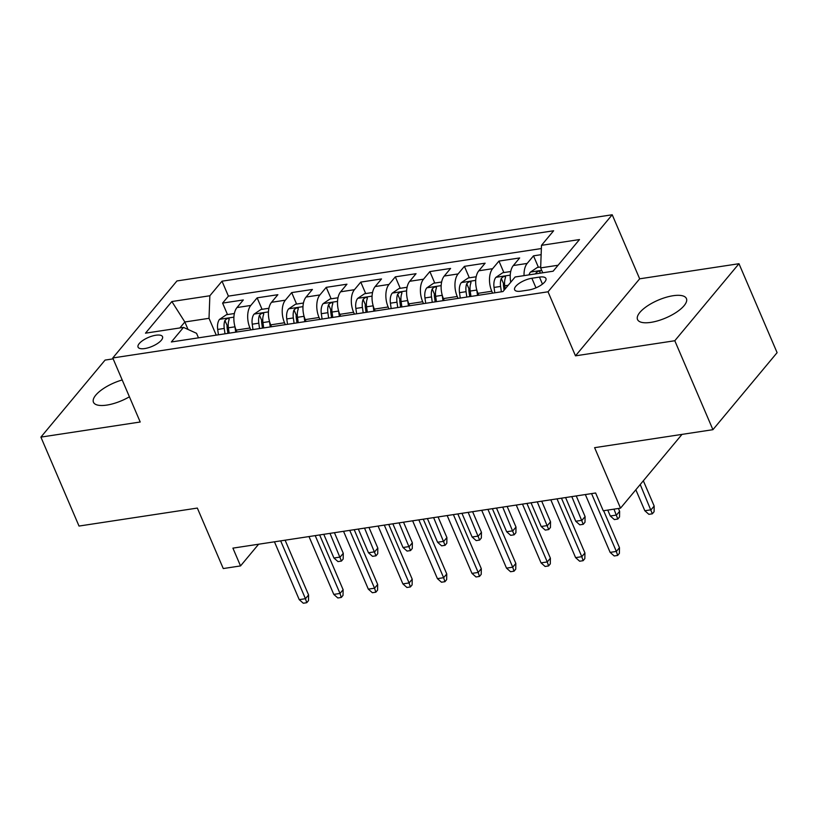<?xml version="1.0" encoding="UTF-8"?>
<svg xmlns="http://www.w3.org/2000/svg" width="818" height="818" viewBox="0 0 818 818"><rect width="100%" height="100%" fill="white"/><g stroke="black" fill="none" stroke-linecap="round" stroke-linejoin="round"><path stroke-width="1.23" d="M122.199 379.961A26.595 9.673 -23.2 0 0 93.457 402.241A26.595 9.673 -23.2 0 0 106.8 405.094A26.595 9.673 -23.2 0 0 129.408 396.791M650.872 322.374A26.595 9.673 -23.2 0 0 676.558 312.159A26.595 9.673 -23.2 0 0 686.425 298.58A26.595 9.673 -23.2 0 0 673.081 295.727A26.595 9.673 -23.2 0 0 647.406 305.942A26.595 9.673 -23.2 0 0 637.529 319.531A26.595 9.673 -23.2 0 0 650.872 322.374M144.745 348.56A13.293 4.836 -23.2 0 0 157.577 343.458A13.293 4.836 -23.2 0 0 162.516 336.658A13.293 4.836 -23.2 0 0 155.839 335.237A13.293 4.836 -23.2 0 0 143.007 340.339A13.293 4.836 -23.2 0 0 138.068 347.139A13.293 4.836 -23.2 0 0 144.745 348.56M113.15 358.857L105.082 360.084L40.9 437.109L79.019 526.056L197.343 508.07L223.263 568.551L240.533 565.923L258.611 544.226M612.212 214.766L176.954 280.942L112.772 357.967L548.029 291.791L612.212 214.766L639.666 278.815L575.483 355.84L674.799 340.738L738.981 263.713L639.666 278.815M738.981 263.713L777.1 352.66L712.918 429.685L594.604 447.671L620.525 508.152L681.997 434.389M674.799 340.738L712.918 429.685M541.138 254.674L533.5 255.84L538.418 267.302M510.749 282.23A16.626 8.998 -98.6 0 1 513.346 265.533L519.675 257.936L498.949 261.085L503.868 272.558M478.775 295.237L477.968 293.345A16.626 8.998 81.4 0 1 478.806 270.789L485.135 263.191L464.409 266.341L469.327 277.803M444.225 300.482L443.417 298.59A16.626 8.998 81.4 0 1 444.256 276.034L450.595 268.437L429.859 271.586L434.777 283.059M409.685 305.738L408.877 303.846A16.626 8.998 81.4 0 1 409.716 281.29L416.045 273.693L395.319 276.842L400.237 288.314M375.145 310.993L374.327 309.102A16.626 8.998 81.4 0 1 375.165 286.545L381.505 278.938L360.779 282.098L365.687 293.56M340.595 316.239L339.787 314.347A16.626 8.998 81.4 0 1 340.625 291.791L346.955 284.194L326.229 287.343L331.147 298.815M306.055 321.494L305.237 319.603A16.626 8.998 81.4 0 1 306.085 297.046L312.415 289.449L291.689 292.599L296.597 304.061M271.504 326.74L270.697 324.858A16.626 8.998 81.4 0 1 271.535 302.292L277.864 294.695L257.138 297.844L262.057 309.316M620.525 508.152L603.255 510.78L595.627 492.988L232.905 548.132L240.533 565.923M539.461 277.097L531.864 278.253A12.883 4.683 -23.2 0 0 519.42 283.202A12.883 4.683 -23.2 0 0 514.645 289.787A12.883 4.683 -23.2 0 0 521.107 291.157L528.704 290.012A12.883 4.683 -23.2 0 0 541.138 285.063A12.883 4.683 -23.2 0 0 545.923 278.478A12.883 4.683 -23.2 0 0 539.461 277.097L542.467 284.112M198.477 337.844L196.535 333.304L183.498 327.394L171.351 341.965L502.978 291.556L515.125 276.985L553.121 271.208L579.492 239.562L541.485 245.339L553.633 230.768L222.005 281.188L209.858 295.758L209.019 318.314L184.837 321.985L179.878 327.946M183.498 327.394L145.492 333.171L171.862 301.535L209.858 295.758M250.778 329.899L249.971 328.008A16.626 8.998 -98.6 0 1 250.809 305.441L257.138 297.844M236.964 331.996L236.157 330.104L249.971 328.008M285.329 324.644L284.511 322.752A16.626 8.998 -98.6 0 1 285.349 300.196L291.689 292.599M319.869 319.388L319.061 317.496A16.626 8.998 -98.6 0 1 319.899 294.94L326.229 287.343M354.419 314.143L353.601 312.251A16.626 8.998 -98.6 0 1 354.439 289.695L360.779 282.098M388.959 308.887L388.151 306.995A16.626 8.998 -98.6 0 1 388.99 284.439L395.319 276.842M423.499 303.631L422.691 301.75A16.626 8.998 -98.6 0 1 423.53 279.183L429.859 271.586M458.049 298.386L457.242 296.494A16.626 8.998 -98.6 0 1 458.08 273.938L464.409 266.341M492.589 293.13L491.782 291.239A16.626 8.998 -98.6 0 1 492.62 268.682L498.949 261.085M524.052 275.625A16.626 8.998 -98.6 0 1 527.17 263.437L533.5 255.84M541.373 248.549L228.406 296.126L222.598 303.1L227.506 314.572M236.157 330.104A16.626 8.998 81.4 0 1 236.995 307.548L243.324 299.95L222.598 303.1M558.08 265.247L540.647 267.895L541.485 245.339M542.743 272.783L540.647 267.895M575.483 355.84L548.029 291.791M40.9 437.109L140.215 422.006L112.772 357.967M188.038 329.46L184.837 321.985L171.862 301.535M216.238 335.145L209.019 318.314M228.406 296.126L222.005 281.188M591.567 493.612L616.353 551.434L619.482 547.692L619.39 553.357L617.651 555.442L616.353 551.434L610.136 552.385L585.351 494.553M619.482 547.692L603.633 510.718M617.651 555.442L614.195 555.964L610.136 552.385M540.688 266.954L537.303 267.476L530.381 272.159A11.012 5.961 81.4 0 0 529.021 274.868M539.727 273.243A11.012 5.961 -98.6 0 1 539.982 272.537C539.686 270.553 538.305 270.768 535.831 273.161A11.012 5.961 81.4 0 0 535.585 273.866M539.982 272.537L540.064 271.566M654.175 506.056L654.083 511.72L652.345 513.806L648.889 514.328L644.829 510.749L651.046 509.798L654.175 506.056L643.337 480.779M652.345 513.806L640.218 484.522M644.829 510.749L635.842 489.767M557.027 498.857L581.813 556.69L584.931 552.937L584.839 558.612L583.111 560.688L581.813 556.69L575.596 557.631L550.811 499.808M584.931 552.937L561.465 498.182M583.111 560.688L579.655 561.22L575.596 557.631M522.487 504.113L547.273 561.935L550.391 558.193L550.299 563.858L548.561 565.944L547.273 561.935L541.046 562.886L516.26 505.054M550.391 558.193L526.925 503.438M548.561 565.944L545.105 566.465L541.046 562.886M487.937 509.358L512.722 567.191L515.841 563.449L515.749 569.113L514.021 571.199L512.722 567.191L506.506 568.142L481.72 510.309M515.841 563.449L492.375 508.684M514.021 571.199L510.565 571.721L506.506 568.142M453.397 514.614L478.182 572.447L481.301 568.694L481.209 574.369L479.471 576.445L478.182 572.447L471.966 573.387L447.17 515.555M481.301 568.694L457.835 513.939M479.471 576.445L476.015 576.976L471.966 573.387M510.718 271.515L502.763 272.721L495.841 277.414A11.012 5.961 81.4 0 0 494.041 287.435L494.808 292.793M505.187 288.897L504.757 285.799A11.012 5.961 -98.6 0 1 505.432 277.783C505.146 275.809 503.755 276.014 501.291 278.417A11.012 5.961 81.4 0 0 500.606 286.433L501.373 291.801M504.092 290.216L503.51 286.096A5.614 3.037 -98.6 0 1 503.479 283.539L501.291 278.417M505.432 277.783L505.524 276.811M619.625 511.311L619.533 516.976L617.805 519.052L614.349 519.583L610.289 515.994L616.506 515.054L619.625 511.311L618.418 508.479M617.805 519.052L613.981 509.154M610.289 515.994L607.754 510.095M476.168 276.77L468.213 277.977L461.291 282.66A11.012 5.961 81.4 0 0 459.501 292.68L460.258 298.049M476.741 289.807A11.012 5.961 81.4 0 0 476.771 290.053L477.528 295.421M470.964 296.423L470.207 291.055A11.012 5.961 -98.6 0 1 470.892 283.038C470.595 281.055 469.215 281.269 466.741 283.662A11.012 5.961 81.4 0 0 466.066 291.689L466.822 297.046M469.716 296.607L468.97 291.341A5.614 3.037 -98.6 0 1 468.939 288.785L466.741 283.662M470.892 283.038L470.974 282.067M585.085 516.557L584.993 522.221L583.254 524.307L579.798 524.829L575.739 521.25L581.966 520.309L585.085 516.557L576.25 495.933M583.254 524.307L571.802 496.608M575.739 521.25L565.586 497.559M441.628 282.016L433.673 283.222L426.751 287.916A11.012 5.961 81.4 0 0 424.951 297.936L425.718 303.304M442.19 295.063A11.012 5.961 81.4 0 0 442.231 295.308L442.988 300.676M436.423 301.668L435.667 296.31A11.012 5.961 -98.6 0 1 436.342 288.284C436.055 286.31 434.665 286.525 432.201 288.918A11.012 5.961 81.4 0 0 431.515 296.934L432.282 302.302M435.166 301.862L434.419 296.597A5.614 3.037 -98.6 0 1 434.389 294.04L432.201 288.918M436.342 288.284L436.434 287.322M550.534 521.812L550.442 527.477L548.714 529.563L545.258 530.084L541.199 526.506L547.416 525.555L550.534 521.812L541.7 501.189M548.714 529.563L537.262 501.863M541.199 526.506L531.046 502.814M407.078 287.271L399.123 288.478L392.2 293.171A11.012 5.961 81.4 0 0 390.411 303.181L391.168 308.55M407.65 300.308A11.012 5.961 81.4 0 0 407.681 300.564L408.438 305.922M401.883 306.924L401.117 301.556A11.012 5.961 -98.6 0 1 401.802 293.539C401.505 291.566 400.125 291.77 397.65 294.173A11.012 5.961 81.4 0 0 396.975 302.19L397.732 307.558M400.626 307.118L399.879 301.842A5.614 3.037 -98.6 0 1 399.849 299.286L397.65 294.173M401.802 293.539L401.894 292.568M515.994 527.058L515.902 532.733L514.164 534.808L510.708 535.34L506.659 531.751L512.876 530.81L515.994 527.058L507.16 506.444M514.164 534.808L502.722 507.119M506.659 531.751L496.495 508.06M418.847 519.87L443.632 577.692L446.761 573.95L446.659 579.614L444.931 581.7L443.632 577.692L437.415 578.643L412.63 520.81M446.761 573.95L423.284 519.195M444.931 581.7L441.475 582.222L437.415 578.643M372.538 292.517L364.583 293.734L357.66 298.417A11.012 5.961 81.4 0 0 355.861 308.437L356.628 313.805M373.1 305.564A11.012 5.961 81.4 0 0 373.141 305.809L373.898 311.177M367.333 312.179L366.576 306.811A11.012 5.961 -98.6 0 1 367.251 298.795C366.965 296.811 365.585 297.026 363.11 299.419A11.012 5.961 81.4 0 0 362.425 307.435L363.192 312.803M366.075 312.364L365.329 307.098A5.614 3.037 -98.6 0 1 365.309 304.541L363.11 299.419M367.251 298.795L367.343 297.824M481.454 532.313L481.352 537.978L479.624 540.064L476.168 540.586L472.109 537.007L478.325 536.056L481.454 532.313L472.61 511.69M479.624 540.064L468.172 512.365M472.109 537.007L461.955 513.315M384.307 525.115L409.092 582.948L412.211 579.195L412.119 584.87L410.38 586.946L409.092 582.948L402.875 583.888L378.09 526.066M412.211 579.195L388.744 524.44M410.38 586.946L406.924 587.477L402.875 583.888M337.987 297.772L330.043 298.979L323.11 303.672A11.012 5.961 81.4 0 0 321.321 313.693L322.077 319.051M338.56 310.82A11.012 5.961 81.4 0 0 338.591 311.065L339.358 316.433M332.793 317.425L332.026 312.057A11.012 5.961 -98.6 0 1 332.711 304.04C332.415 302.067 331.034 302.271 328.57 304.674A11.012 5.961 81.4 0 0 327.885 312.691L328.642 318.059M331.535 317.619L330.789 312.353A5.614 3.037 -98.6 0 1 330.758 309.797L328.57 304.674M332.711 304.04L332.803 303.069M446.904 537.569L446.812 543.234L445.074 545.309L441.618 545.841L437.569 542.252L443.785 541.311L446.904 537.569L438.07 516.945M445.074 545.309L433.632 517.62M437.569 542.252L427.415 518.561M349.756 530.371L374.542 588.203L377.671 584.451L377.579 590.115L375.84 592.201L374.542 588.203L368.325 589.144L343.54 531.311M377.671 584.451L354.194 529.696M375.84 592.201L372.384 592.723L368.325 589.144M303.447 303.028L295.492 304.235L288.57 308.928A11.012 5.961 81.4 0 0 286.77 318.938L287.537 324.306M304.01 316.065A11.012 5.961 81.4 0 0 304.051 316.31L304.807 321.678M298.243 322.681L297.486 317.312A11.012 5.961 -98.6 0 1 298.161 309.296C297.875 307.323 296.494 307.527 294.02 309.92A11.012 5.961 81.4 0 0 293.335 317.946L294.102 323.304M296.995 322.865L296.249 317.599A5.614 3.037 -98.6 0 1 296.218 315.042L294.02 309.92M298.161 309.296L298.253 308.325M412.364 542.815L412.272 548.479L410.534 550.565L407.078 551.087L403.018 547.508L409.235 546.567L412.364 542.815L403.519 522.191M410.534 550.565L399.082 522.866M403.018 547.508L392.865 523.817M315.216 535.616L340.002 593.449L343.12 589.706L343.028 595.371L341.29 597.457L340.002 593.449L333.785 594.4L308.999 536.567M343.12 589.706L319.654 534.941M341.29 597.457L337.844 597.978L333.785 594.4M268.907 308.274L260.952 309.48L254.03 314.173A11.012 5.961 81.4 0 0 252.23 324.194L252.987 329.562M269.47 321.321A11.012 5.961 81.4 0 0 269.5 321.566L270.267 326.934M263.703 327.926L262.936 322.568A11.012 5.961 -98.6 0 1 263.621 314.541C263.324 312.568 261.944 312.783 259.48 315.175A11.012 5.961 81.4 0 0 258.795 323.192L259.551 328.56M262.445 328.12L261.699 322.854A5.614 3.037 -98.6 0 1 261.668 320.298L259.48 315.175M263.621 314.541L263.713 313.58M377.814 548.07L377.722 553.735L375.983 555.821L372.538 556.342L368.478 552.764L374.695 551.813L377.814 548.07L368.979 527.446M375.983 555.821L364.542 528.121M368.478 552.764L358.325 529.072M280.666 540.872L305.451 598.704L308.58 594.952L308.488 600.627L306.75 602.702L305.451 598.704L299.235 599.645L274.449 541.823M308.58 594.952L285.114 540.197M306.75 602.702L303.294 603.234L299.235 599.645M234.357 313.529L226.402 314.736L219.48 319.429A11.012 5.961 81.4 0 0 217.69 329.439L218.447 334.807M234.93 326.566A11.012 5.961 81.4 0 0 234.96 326.822L235.717 332.18M229.152 333.182L228.396 327.814A11.012 5.961 -98.6 0 1 229.081 319.797C228.784 317.824 227.404 318.028 224.93 320.431A11.012 5.961 81.4 0 0 224.244 328.447L225.011 333.816M227.905 333.376L227.159 328.1A5.614 3.037 -98.6 0 1 227.128 325.544L224.93 320.431M229.081 319.797L229.163 318.826M343.274 553.316L343.182 558.991L341.443 561.066L337.987 561.598L333.928 558.009L340.145 557.068L343.274 553.316L334.429 532.702M341.443 561.066L329.991 533.377M333.928 558.009L323.775 534.318M270.697 324.858L284.511 322.752M305.237 319.603L319.061 317.496M339.787 314.347L353.601 312.251M374.327 309.102L388.151 306.995M408.877 303.846L422.691 301.75M443.417 298.59L457.242 296.494M477.968 293.345L491.782 291.239M513.346 265.533L527.17 263.437M236.995 307.548L250.809 305.441M271.535 302.292L285.349 300.196M306.085 297.046L319.899 294.94M340.625 291.791L354.439 289.695M375.165 286.545L388.99 284.439M409.716 281.29L423.53 279.183M444.256 276.034L458.08 273.938M478.806 270.789L492.62 268.682M535.974 287.844L531.864 278.253M541.7 270.349L530.555 272.046M536.107 273.795L535.831 273.161M510.248 275.134L496.015 277.292M500.606 286.433L494.041 287.435M508.213 285.277L504.757 285.799M475.708 280.38L461.464 282.547M466.066 291.689L459.501 292.68M476.771 290.053L470.207 291.055M441.158 285.635L426.924 287.793M431.515 296.934L424.951 297.936M442.231 295.308L435.667 296.31M406.618 290.881L392.374 293.048M396.975 302.19L390.411 303.181M407.681 300.564L401.117 301.556M372.067 296.136L357.834 298.304M362.425 307.435L355.861 308.437M373.141 305.809L366.576 306.811M337.527 301.392L323.284 303.55M327.885 312.691L321.321 313.693M338.591 311.065L332.026 312.057M302.977 306.638L288.744 308.805M293.335 317.946L286.77 318.938M304.051 316.31L297.486 317.312M268.437 311.893L254.193 314.051M258.795 323.192L252.23 324.194M269.5 321.566L262.936 322.568M233.897 317.139L219.653 319.306M224.244 328.447L217.69 329.439M234.96 326.822L228.396 327.814"/></g></svg>
